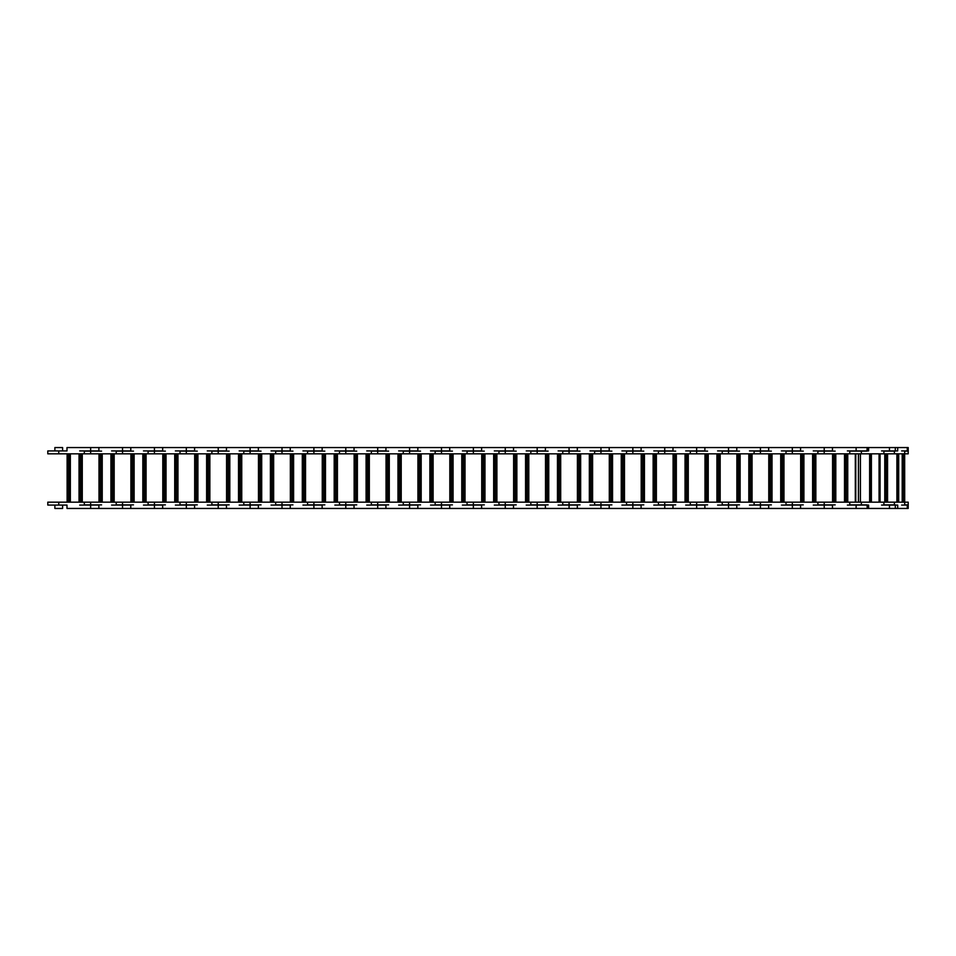 <?xml version="1.0" encoding="UTF-8"?>
<svg xmlns="http://www.w3.org/2000/svg" width="956" height="956" viewBox="0 0 956 956"><rect width="100%" height="100%" fill="white"/><g stroke="black" fill="none" stroke-linecap="round" stroke-linejoin="round"><path stroke-width="1.43" d="M855.787 502.163L855.787 453.837M886.272 502.163L886.272 453.837M901.628 505.067L908.2 505.067L908.2 502.163L47.8 502.163L47.8 505.067L66.992 505.067L66.992 508.449L90.641 508.449L90.641 504.864L84.319 504.864L84.319 502.163M901.628 450.933L908.2 450.933L908.2 453.837L47.8 453.837L47.8 450.933L66.992 450.933L66.992 447.551L90.641 447.551L90.641 451.136L84.319 451.136L84.319 453.837M903.205 502.163L903.205 453.837M907.256 504.864L908.2 504.864L908.2 508.449L907.256 508.449L907.256 504.864L904.699 504.864L904.663 453.837L904.675 502.163M894.374 453.837L894.374 450.933L881.552 450.933M894.374 450.933L897.696 450.933L897.696 447.551L908.2 447.551L908.2 451.136L904.699 451.136L904.699 453.837M896.895 502.163L896.895 453.837L896.895 502.163M881.552 505.067L897.696 505.067L897.696 508.449L907.256 508.449M897.696 447.551L889.462 447.551L889.462 451.136L883.894 451.136L883.894 453.837M898.21 453.837L898.21 502.163M897.696 508.449L889.462 508.449L889.462 504.864L883.894 504.864L883.894 502.163M895.318 504.864L889.462 504.864M861.368 453.837L861.368 450.933L847.375 450.933M861.368 450.933L868.622 450.933L868.622 447.551L889.462 447.551M847.375 505.067L868.622 505.067L868.622 508.449L889.462 508.449M895.318 451.136L889.462 451.136M868.622 447.551L856.11 447.551L856.11 451.136L849.788 451.136L849.788 453.837M870.832 453.837L870.832 502.163M879.305 502.163L879.305 453.837M868.622 508.449L856.11 508.449L856.11 504.864L849.788 504.864L849.788 502.163M867.223 508.449L867.044 505.067M867.044 504.864L856.11 504.864M834.265 453.837L834.265 502.163M847.745 453.837L847.745 502.163M832.568 502.163L832.568 453.837M824.215 453.837L824.215 450.933L813.269 450.933M824.215 450.933L832.461 450.933L832.461 447.551L856.11 447.551M813.269 505.067L832.461 505.067L832.461 508.449L856.11 508.449M867.044 451.136L856.11 451.136M867.044 450.933L867.044 448.806M835.353 453.837L835.353 502.163M844.961 502.163L844.961 453.837M832.461 508.449L824.215 508.449L824.215 504.864L817.894 504.864L817.894 502.163M835.162 504.864L824.215 504.864M802.371 453.837L802.371 502.163M815.85 453.837L815.85 502.163M800.674 502.163L800.674 453.837M792.321 453.837L792.321 450.933L781.375 450.933M835.162 451.136L817.894 451.136L817.894 453.837M792.321 450.933L800.566 450.933L800.566 447.551L824.215 447.551L824.215 451.136M781.375 505.067L800.566 505.067L800.566 508.449L824.215 508.449M832.461 447.551L824.215 447.551M803.458 453.837L803.458 502.163M813.066 502.163L813.066 453.837M800.566 508.449L792.321 508.449L792.321 504.864L785.999 504.864L785.999 502.163M803.267 504.864L792.321 504.864M770.476 453.837L770.476 502.163M783.956 453.837L783.956 502.163M768.779 502.163L768.779 453.837M760.426 453.837L760.426 450.933L749.48 450.933M803.267 451.136L785.999 451.136L785.999 453.837M760.426 450.933L768.672 450.933L768.672 447.551L792.321 447.551L792.321 451.136M749.48 505.067L768.672 505.067L768.672 508.449L792.321 508.449M800.566 447.551L792.321 447.551M771.564 453.837L771.564 502.163M781.172 502.163L781.172 453.837M768.672 508.449L760.426 508.449L760.426 504.864L754.105 504.864L754.105 502.163M771.373 504.864L760.426 504.864M738.582 453.837L738.582 502.163M752.061 453.837L752.061 502.163M736.885 502.163L736.885 453.837M728.532 453.837L728.532 450.933L717.586 450.933M771.373 451.136L754.105 451.136L754.105 453.837M728.532 450.933L736.777 450.933L736.777 447.551L760.426 447.551L760.426 451.136M717.586 505.067L736.777 505.067L736.777 508.449L760.426 508.449M768.672 447.551L760.426 447.551M739.669 453.837L739.669 502.163M749.277 502.163L749.277 453.837M736.777 508.449L728.532 508.449L728.532 504.864L722.21 504.864L722.21 502.163M739.478 504.864L728.532 504.864M706.687 453.837L706.687 502.163M720.167 453.837L720.167 502.163M704.99 502.163L704.99 453.837M696.637 453.837L696.637 450.933L685.691 450.933M739.478 451.136L722.21 451.136L722.21 453.837M696.637 450.933L704.883 450.933L704.883 447.551L728.532 447.551L728.532 451.136M685.691 505.067L704.883 505.067L704.883 508.449L728.532 508.449M736.777 447.551L728.532 447.551M707.775 453.837L707.775 502.163M717.382 502.163L717.382 453.837M704.883 508.449L696.637 508.449L696.637 504.864L690.316 504.864L690.316 502.163M707.583 504.864L696.637 504.864M674.793 453.837L674.793 502.163M688.272 453.837L688.272 502.163M673.096 502.163L673.096 453.837M664.743 453.837L664.743 450.933L653.796 450.933M707.583 451.136L690.316 451.136L690.316 453.837M664.743 450.933L672.988 450.933L672.988 447.551L696.637 447.551L696.637 451.136M653.796 505.067L672.988 505.067L672.988 508.449L696.637 508.449M704.883 447.551L696.637 447.551M675.88 453.837L675.88 502.163M685.488 502.163L685.488 453.837M672.988 508.449L664.743 508.449L664.743 504.864L658.421 504.864L658.421 502.163M675.689 504.864L664.743 504.864M642.898 453.837L642.898 502.163M656.378 453.837L656.378 502.163M641.201 502.163L641.201 453.837M632.848 453.837L632.848 450.933L621.902 450.933M675.689 451.136L658.421 451.136L658.421 453.837M632.848 450.933L641.094 450.933L641.094 447.551L664.743 447.551L664.743 451.136M621.902 505.067L641.094 505.067L641.094 508.449L664.743 508.449M672.988 447.551L664.743 447.551M643.986 453.837L643.986 502.163M653.593 502.163L653.593 453.837M641.094 508.449L632.848 508.449L632.848 504.864L626.527 504.864L626.527 502.163M643.794 504.864L632.848 504.864M611.004 453.837L611.004 502.163M624.483 453.837L624.483 502.163M609.307 502.163L609.307 453.837M600.954 453.837L600.954 450.933L590.007 450.933M643.794 451.136L626.527 451.136L626.527 453.837M600.954 450.933L609.199 450.933L609.199 447.551L632.848 447.551L632.848 451.136M590.007 505.067L609.199 505.067L609.199 508.449L632.848 508.449M641.094 447.551L632.848 447.551M612.091 453.837L612.091 502.163M621.699 502.163L621.699 453.837M609.199 508.449L600.954 508.449L600.954 504.864L594.632 504.864L594.632 502.163M611.9 504.864L600.954 504.864M579.109 453.837L579.109 502.163M592.589 453.837L592.589 502.163M577.412 502.163L577.412 453.837M569.059 453.837L569.059 450.933L558.113 450.933M611.9 451.136L594.632 451.136L594.632 453.837M569.059 450.933L577.305 450.933L577.305 447.551L600.954 447.551L600.954 451.136M558.113 505.067L577.305 505.067L577.305 508.449L600.954 508.449M609.199 447.551L600.954 447.551M580.196 453.837L580.196 502.163M589.816 502.163L589.816 453.837M577.305 508.449L569.059 508.449L569.059 504.864L562.737 504.864L562.737 502.163M580.005 504.864L569.059 504.864M547.214 453.837L547.214 502.163M560.694 453.837L560.694 502.163M545.518 502.163L545.518 453.837M537.164 453.837L537.164 450.933L526.218 450.933M580.005 451.136L562.737 451.136L562.737 453.837M537.164 450.933L545.41 450.933L545.41 447.551L569.059 447.551L569.059 451.136M526.218 505.067L545.41 505.067L545.41 508.449L569.059 508.449M577.305 447.551L569.059 447.551M548.302 453.837L548.302 502.163M557.922 502.163L557.922 453.837M545.41 508.449L537.164 508.449L537.164 504.864L530.843 504.864L530.843 502.163M548.111 504.864L537.164 504.864M515.32 453.837L515.32 502.163M528.799 453.837L528.799 502.163M513.623 502.163L513.623 453.837M505.27 453.837L505.27 450.933L494.324 450.933M548.111 451.136L530.843 451.136L530.843 453.837M505.27 450.933L513.515 450.933L513.515 447.551L537.164 447.551L537.164 451.136M494.324 505.067L513.515 505.067L513.515 508.449L537.164 508.449M545.41 447.551L537.164 447.551M516.407 453.837L516.407 502.163M526.027 502.163L526.027 453.837M513.515 508.449L505.27 508.449L505.27 504.864L498.948 504.864L498.948 502.163M516.216 504.864L505.27 504.864M483.425 453.837L483.425 502.163M496.905 453.837L496.905 502.163M481.728 502.163L481.728 453.837M473.375 453.837L473.375 450.933L462.429 450.933M516.216 451.136L498.948 451.136L498.948 453.837M473.375 450.933L481.621 450.933L481.621 447.551L505.27 447.551L505.27 451.136M462.429 505.067L481.621 505.067L481.621 508.449L505.27 508.449M513.515 447.551L505.27 447.551M484.513 453.837L484.513 502.163M494.133 502.163L494.133 453.837M481.621 508.449L473.375 508.449L473.375 504.864L467.054 504.864L467.054 502.163M484.322 504.864L473.375 504.864M451.531 453.837L451.531 502.163M465.01 453.837L465.01 502.163M449.834 502.163L449.834 453.837M441.481 453.837L441.481 450.933L430.535 450.933M484.322 451.136L467.054 451.136L467.054 453.837M441.481 450.933L449.726 450.933L449.726 447.551L473.375 447.551L473.375 451.136M430.535 505.067L449.726 505.067L449.726 508.449L473.375 508.449M481.621 447.551L473.375 447.551M452.618 453.837L452.618 502.163M462.238 502.163L462.238 453.837M449.726 508.449L441.481 508.449L441.481 504.864L435.159 504.864L435.159 502.163M452.427 504.864L441.481 504.864M419.636 453.837L419.636 502.163M433.116 453.837L433.116 502.163M417.939 502.163L417.939 453.837M409.586 453.837L409.586 450.933L398.64 450.933M452.427 451.136L435.159 451.136L435.159 453.837M409.586 450.933L417.832 450.933L417.832 447.551L441.481 447.551L441.481 451.136M398.64 505.067L417.832 505.067L417.832 508.449L441.481 508.449M449.726 447.551L441.481 447.551M420.724 453.837L420.724 502.163M430.343 502.163L430.343 453.837M417.832 508.449L409.586 508.449L409.586 504.864L403.265 504.864L403.265 502.163M420.532 504.864L409.586 504.864M387.742 453.837L387.742 502.163M401.221 453.837L401.221 502.163M386.045 502.163L386.045 453.837M377.692 453.837L377.692 450.933L366.745 450.933M420.532 451.136L403.265 451.136L403.265 453.837M377.692 450.933L385.937 450.933L385.937 447.551L409.586 447.551L409.586 451.136M366.745 505.067L385.937 505.067L385.937 508.449L409.586 508.449M417.832 447.551L409.586 447.551M388.829 453.837L388.829 502.163M398.449 502.163L398.449 453.837M385.937 508.449L377.692 508.449L377.692 504.864L371.37 504.864L371.37 502.163M388.638 504.864L377.692 504.864M355.847 453.837L355.847 502.163M369.327 453.837L369.327 502.163M354.15 502.163L354.15 453.837M345.797 453.837L345.797 450.933L334.851 450.933M388.638 451.136L371.37 451.136L371.37 453.837M345.797 450.933L354.043 450.933L354.043 447.551L377.692 447.551L377.692 451.136M334.851 505.067L354.043 505.067L354.043 508.449L377.692 508.449M385.937 447.551L377.692 447.551M356.935 453.837L356.935 502.163M366.554 502.163L366.554 453.837M354.043 508.449L345.797 508.449L345.797 504.864L339.476 504.864L339.476 502.163M356.743 504.864L345.797 504.864M323.953 453.837L323.953 502.163M337.432 453.837L337.432 502.163M322.256 502.163L322.256 453.837M313.903 453.837L313.903 450.933L302.956 450.933M356.743 451.136L339.476 451.136L339.476 453.837M313.903 450.933L322.148 450.933L322.148 447.551L345.797 447.551L345.797 451.136M302.956 505.067L322.148 505.067L322.148 508.449L345.797 508.449M354.043 447.551L345.797 447.551M325.04 453.837L325.04 502.163M334.66 502.163L334.66 453.837M322.148 508.449L313.903 508.449L313.903 504.864L307.581 504.864L307.581 502.163M324.849 504.864L313.903 504.864M292.058 453.837L292.058 502.163M305.538 453.837L305.538 502.163M290.361 502.163L290.361 453.837M282.008 453.837L282.008 450.933L271.062 450.933M324.849 451.136L307.581 451.136L307.581 453.837M282.008 450.933L290.254 450.933L290.254 447.551L313.903 447.551L313.903 451.136M271.062 505.067L290.254 505.067L290.254 508.449L313.903 508.449M322.148 447.551L313.903 447.551M293.145 453.837L293.145 502.163M302.765 502.163L302.765 453.837M290.254 508.449L282.008 508.449L282.008 504.864L275.687 504.864L275.687 502.163M292.954 504.864L282.008 504.864M260.163 453.837L260.163 502.163M273.643 453.837L273.643 502.163M258.467 502.163L258.467 453.837M250.114 453.837L250.114 450.933L239.167 450.933M292.954 451.136L275.687 451.136L275.687 453.837M250.114 450.933L258.359 450.933L258.359 447.551L282.008 447.551L282.008 451.136M239.167 505.067L258.359 505.067L258.359 508.449L282.008 508.449M290.254 447.551L282.008 447.551M261.251 453.837L261.251 502.163M270.871 502.163L270.871 453.837M258.359 508.449L250.114 508.449L250.114 504.864L243.792 504.864L243.792 502.163M261.06 504.864L250.114 504.864M228.269 453.837L228.269 502.163M241.749 453.837L241.749 502.163M226.572 502.163L226.572 453.837M218.219 453.837L218.219 450.933L207.273 450.933M261.06 451.136L243.792 451.136L243.792 453.837M218.219 450.933L226.464 450.933L226.464 447.551L250.114 447.551L250.114 451.136M207.273 505.067L226.464 505.067L226.464 508.449L250.114 508.449M258.359 447.551L250.114 447.551M229.356 453.837L229.356 502.163M238.976 502.163L238.976 453.837M226.464 508.449L218.219 508.449L218.219 504.864L211.897 504.864L211.897 502.163M229.165 504.864L218.219 504.864M196.374 453.837L196.374 502.163M209.854 453.837L209.854 502.163M194.677 502.163L194.677 453.837M186.324 453.837L186.324 450.933L175.378 450.933M229.165 451.136L211.897 451.136L211.897 453.837M186.324 450.933L194.57 450.933L194.57 447.551L218.219 447.551L218.219 451.136M175.378 505.067L194.57 505.067L194.57 508.449L218.219 508.449M226.464 447.551L218.219 447.551M197.462 453.837L197.462 502.163M207.082 502.163L207.082 453.837M194.57 508.449L186.324 508.449L186.324 504.864L180.003 504.864L180.003 502.163M197.271 504.864L186.324 504.864M164.48 453.837L164.48 502.163M177.959 453.837L177.959 502.163M162.795 502.163L162.795 453.837M154.43 453.837L154.43 450.933L143.484 450.933M197.271 451.136L180.003 451.136L180.003 453.837M154.43 450.933L162.675 450.933L162.675 447.551L186.324 447.551L186.324 451.136M143.484 505.067L162.675 505.067L162.675 508.449L186.324 508.449M194.57 447.551L186.324 447.551M165.567 453.837L165.567 502.163M175.187 502.163L175.187 453.837M162.675 508.449L154.43 508.449L154.43 504.864L148.108 504.864L148.108 502.163M165.376 504.864L154.43 504.864M132.585 453.837L132.585 502.163M146.065 453.837L146.065 502.163M130.9 502.163L130.9 453.837M122.535 453.837L122.535 450.933L111.589 450.933M165.376 451.136L148.108 451.136L148.108 453.837M122.535 450.933L130.781 450.933L130.781 447.551L154.43 447.551L154.43 451.136M111.589 505.067L130.781 505.067L130.781 508.449L154.43 508.449M162.675 447.551L154.43 447.551M133.673 453.837L133.673 502.163M143.292 502.163L143.292 453.837M130.781 508.449L122.535 508.449L122.535 504.864L116.214 504.864L116.214 502.163M133.482 504.864L122.535 504.864M100.691 453.837L100.691 502.163M114.17 453.837L114.17 502.163M99.006 502.163L99.006 453.837M90.641 453.837L90.641 450.933L79.695 450.933M133.482 451.136L116.214 451.136L116.214 453.837M90.641 450.933L98.886 450.933L98.886 447.551L122.535 447.551L122.535 451.136M79.695 505.067L98.886 505.067L98.886 508.449L122.535 508.449M130.781 447.551L122.535 447.551M101.778 453.837L101.778 502.163M111.398 502.163L111.398 453.837M98.886 508.449L90.641 508.449M101.587 504.864L90.641 504.864M54.874 450.933L54.874 447.551L62.606 447.551L62.606 450.933M68.796 453.837L68.796 502.163M62.606 505.067L62.606 508.449L54.874 508.449L54.874 505.067M82.276 453.837L82.276 502.163M67.111 502.163L67.111 453.837M101.587 451.136L90.641 451.136M98.886 447.551L90.641 447.551M69.884 453.837L69.884 502.163M79.503 502.163L79.503 453.837M855.309 453.837L855.309 502.163M887.407 502.163L887.407 453.837M904.495 502.163L904.495 453.837L904.507 502.163M885.83 502.163L885.83 453.837L885.877 502.163M904.173 502.163L904.173 453.837M897.756 502.163L897.756 453.837M907.256 447.551L907.256 451.136M898.7 502.163L898.7 453.837M902.213 453.837L902.213 502.163M884.766 453.837L884.766 502.163M894.374 505.067L894.374 502.163M897.278 502.163L897.278 453.837M897.995 502.163L897.995 453.837M902.285 453.837L902.309 502.163M870.068 502.163L870.068 453.837M858.464 502.163L858.464 453.837M871.394 502.163L871.394 453.837M879.066 453.837L879.066 502.163M860.424 502.163L860.424 453.837M861.368 505.067L861.368 502.163M867.534 447.551L867.534 450.933M869.637 502.163L869.637 453.837M879.986 453.837L879.986 502.163M867.534 508.449L867.534 505.067M870.593 502.163L870.593 453.837M879.4 453.837L879.4 502.163M879.938 453.837L879.938 502.163M834.552 502.163L834.552 453.837M835.807 502.163L835.807 453.837M844.507 453.837L844.507 502.163M846.299 453.837L846.299 502.163M834.014 502.163L834.014 453.837M824.215 505.067L824.215 502.163M846.024 453.837L846.024 502.163M835.162 502.163L835.162 453.837M845.152 453.837L845.152 502.163M845.761 453.837L845.761 502.163M802.658 502.163L802.658 453.837M803.912 502.163L803.912 453.837M812.612 453.837L812.612 502.163M814.404 453.837L814.404 502.163M802.12 502.163L802.12 453.837M792.321 505.067L792.321 502.163M814.13 453.837L814.13 502.163L814.154 453.837M803.267 502.163L803.267 453.837M813.257 453.837L813.257 502.163M813.867 453.837L813.867 502.163M770.763 502.163L770.763 453.837M772.018 502.163L772.018 453.837M780.717 453.837L780.717 502.163M782.51 453.837L782.51 502.163M770.225 502.163L770.225 453.837M760.426 505.067L760.426 502.163M782.235 453.837L782.235 502.163L782.259 453.837M771.373 502.163L771.373 453.837M781.363 453.837L781.363 502.163M781.972 453.837L781.972 502.163M738.869 502.163L738.869 453.837M740.123 502.163L740.123 453.837M748.823 453.837L748.823 502.163M750.615 453.837L750.615 502.163M738.343 502.163L738.343 453.837M728.532 505.067L728.532 502.163M750.341 453.837L750.341 502.163L750.364 453.837M739.478 502.163L739.478 453.837M749.468 453.837L749.468 502.163M750.078 453.837L750.078 502.163M706.974 502.163L706.974 453.837M708.229 502.163L708.229 453.837M716.928 453.837L716.928 502.163M718.721 453.837L718.721 502.163M706.448 502.163L706.448 453.837M696.637 505.067L696.637 502.163M718.446 453.837L718.446 502.163M707.583 502.163L707.583 453.837M717.574 453.837L717.574 502.163M718.183 453.837L718.183 502.163M675.079 502.163L675.079 453.837M676.334 502.163L676.334 453.837M685.034 453.837L685.034 502.163M686.826 453.837L686.826 502.163M674.554 502.163L674.554 453.837M664.743 505.067L664.743 502.163M686.551 453.837L686.551 502.163M675.689 502.163L675.689 453.837M685.679 453.837L685.679 502.163M686.288 453.837L686.288 502.163M643.185 502.163L643.185 453.837M644.44 502.163L644.44 453.837M653.139 453.837L653.139 502.163M654.932 453.837L654.932 502.163M642.659 502.163L642.659 453.837M632.848 505.067L632.848 502.163M654.669 453.837L654.669 502.163L654.693 453.837M643.794 502.163L643.794 453.837M653.785 453.837L653.785 502.163M654.394 453.837L654.394 502.163M611.29 502.163L611.29 453.837M612.545 502.163L612.545 453.837M621.245 453.837L621.245 502.163M623.037 453.837L623.037 502.163M610.765 502.163L610.765 453.837M600.954 505.067L600.954 502.163M622.774 453.837L622.774 502.163L622.798 453.837M611.9 502.163L611.9 453.837M621.89 453.837L621.89 502.163M622.499 453.837L622.499 502.163M579.396 502.163L579.396 453.837M580.65 502.163L580.65 453.837M589.35 453.837L589.35 502.163M591.143 453.837L591.143 502.163M578.87 502.163L578.87 453.837M569.059 505.067L569.059 502.163M590.88 453.837L590.88 502.163M580.005 502.163L580.005 453.837M589.995 453.837L589.995 502.163M590.605 453.837L590.605 502.163M547.501 502.163L547.501 453.837M548.756 502.163L548.756 453.837M557.456 453.837L557.456 502.163M559.248 453.837L559.248 502.163M546.975 502.163L546.975 453.837M537.164 505.067L537.164 502.163M558.985 453.837L558.985 502.163M548.111 502.163L548.111 453.837M558.101 453.837L558.101 502.163M558.71 453.837L558.71 502.163M515.607 502.163L515.607 453.837M516.861 502.163L516.861 453.837M525.561 453.837L525.561 502.163M527.354 453.837L527.354 502.163M515.081 502.163L515.081 453.837M505.27 505.067L505.27 502.163M527.091 453.837L527.091 502.163L527.115 453.837M516.216 502.163L516.216 453.837M526.206 453.837L526.206 502.163M526.816 453.837L526.816 502.163M483.712 502.163L483.712 453.837M484.967 502.163L484.967 453.837M493.666 453.837L493.666 502.163M495.459 453.837L495.459 502.163M483.186 502.163L483.186 453.837M473.375 505.067L473.375 502.163M495.196 453.837L495.196 502.163L495.22 453.837M484.322 502.163L484.322 453.837M494.312 453.837L494.312 502.163M494.921 453.837L494.921 502.163M451.818 502.163L451.818 453.837M453.072 502.163L453.072 453.837M461.772 453.837L461.772 502.163M463.564 453.837L463.564 502.163M451.292 502.163L451.292 453.837M441.481 505.067L441.481 502.163M463.302 453.837L463.302 502.163L463.325 453.837M452.427 502.163L452.427 453.837M462.417 453.837L462.417 502.163M463.027 453.837L463.027 502.163M419.923 502.163L419.923 453.837M421.178 502.163L421.178 453.837M429.877 453.837L429.877 502.163M431.67 453.837L431.67 502.163M419.397 502.163L419.397 453.837M409.586 505.067L409.586 502.163M431.407 453.837L431.407 502.163M420.532 502.163L420.532 453.837M430.523 453.837L430.523 502.163M431.132 453.837L431.132 502.163M388.028 502.163L388.028 453.837M389.283 502.163L389.283 453.837M397.983 453.837L397.983 502.163M399.775 453.837L399.775 502.163M387.503 502.163L387.503 453.837M377.692 505.067L377.692 502.163M399.512 453.837L399.512 502.163M388.638 502.163L388.638 453.837M398.628 453.837L398.628 502.163M399.238 453.837L399.238 502.163M356.134 502.163L356.134 453.837M357.389 502.163L357.389 453.837M366.088 453.837L366.088 502.163M367.881 453.837L367.881 502.163M355.608 502.163L355.608 453.837M345.797 505.067L345.797 502.163M367.618 453.837L367.618 502.163L367.642 453.837M356.743 502.163L356.743 453.837M366.734 453.837L366.734 502.163M367.343 453.837L367.343 502.163M324.239 502.163L324.239 453.837M325.494 502.163L325.494 453.837M334.194 453.837L334.194 502.163M335.986 453.837L335.986 502.163M323.714 502.163L323.714 453.837M313.903 505.067L313.903 502.163M335.723 453.837L335.723 502.163L335.747 453.837M324.849 502.163L324.849 453.837M334.839 453.837L334.839 502.163M335.448 453.837L335.448 502.163M292.345 502.163L292.345 453.837M293.6 502.163L293.6 453.837M302.299 453.837L302.299 502.163M304.092 453.837L304.092 502.163M291.819 502.163L291.819 453.837M282.008 505.067L282.008 502.163M303.829 453.837L303.829 502.163L303.853 453.837M292.954 502.163L292.954 453.837M302.944 453.837L302.944 502.163M303.554 453.837L303.554 502.163M260.45 502.163L260.45 453.837M261.705 502.163L261.705 453.837M270.405 453.837L270.405 502.163M272.197 453.837L272.197 502.163M259.924 502.163L259.924 453.837M250.114 505.067L250.114 502.163M271.934 453.837L271.934 502.163M261.06 502.163L261.06 453.837M271.05 453.837L271.05 502.163M271.659 453.837L271.659 502.163M228.556 502.163L228.556 453.837M229.81 502.163L229.81 453.837M238.51 453.837L238.51 502.163M240.303 453.837L240.303 502.163M228.03 502.163L228.03 453.837M218.219 505.067L218.219 502.163M240.04 453.837L240.04 502.163M229.165 502.163L229.165 453.837M239.167 453.837L239.167 502.163M239.777 453.837L239.777 502.163M196.661 502.163L196.661 453.837M197.916 502.163L197.916 453.837M206.616 453.837L206.616 502.163M208.408 453.837L208.408 502.163M196.135 502.163L196.135 453.837M186.324 505.067L186.324 502.163M208.145 453.837L208.145 502.163L208.169 453.837M197.271 502.163L197.271 453.837M207.273 453.837L207.273 502.163M207.882 453.837L207.882 502.163M164.767 502.163L164.767 453.837M166.021 502.163L166.021 453.837M174.721 453.837L174.721 502.163M176.513 453.837L176.513 502.163M164.241 502.163L164.241 453.837M154.43 505.067L154.43 502.163M176.251 453.837L176.251 502.163L176.274 453.837M165.376 502.163L165.376 453.837M175.378 453.837L175.378 502.163M175.988 453.837L175.988 502.163M132.872 502.163L132.872 453.837M134.127 502.163L134.127 453.837M142.826 453.837L142.826 502.163M144.619 453.837L144.619 502.163M132.346 502.163L132.346 453.837M122.535 505.067L122.535 502.163M144.356 453.837L144.356 502.163L144.38 453.837M133.482 502.163L133.482 453.837M143.484 453.837L143.484 502.163M144.093 453.837L144.093 502.163M100.978 502.163L100.978 453.837M102.232 502.163L102.232 453.837M110.932 453.837L110.932 502.163M112.724 453.837L112.724 502.163M100.452 502.163L100.452 453.837M90.641 505.067L90.641 502.163M112.461 453.837L112.461 502.163M101.587 502.163L101.587 453.837M111.589 453.837L111.589 502.163M112.199 453.837L112.199 502.163M69.083 502.163L69.083 453.837M58.746 453.837L58.746 450.933M70.35 502.163L70.35 453.837M79.037 453.837L79.037 502.163M80.83 453.837L80.83 502.163M68.557 502.163L68.557 453.837M58.746 505.067L58.746 502.163M80.567 453.837L80.567 502.163M69.692 502.163L69.692 453.837M79.695 453.837L79.695 502.163M80.304 453.837L80.304 502.163M887.562 453.837L887.562 502.163M884.886 453.837L884.886 502.163M895.318 508.449L895.318 505.067M858.404 453.837L858.404 502.163M895.318 447.551L895.318 450.933M879.317 453.837L879.317 502.163M869.625 453.837L869.625 502.163M880.094 453.837L880.094 502.163M867.223 447.551L867.223 448.806M846.048 453.837L846.048 502.163M718.47 453.837L718.47 502.163M686.587 453.837L686.587 502.163M590.904 453.837L590.904 502.163M559.009 453.837L559.009 502.163M431.431 453.837L431.431 502.163M399.536 453.837L399.536 502.163M271.958 453.837L271.958 502.163M240.064 453.837L240.064 502.163M112.485 453.837L112.485 502.163M80.591 453.837L80.591 502.163"/></g></svg>
